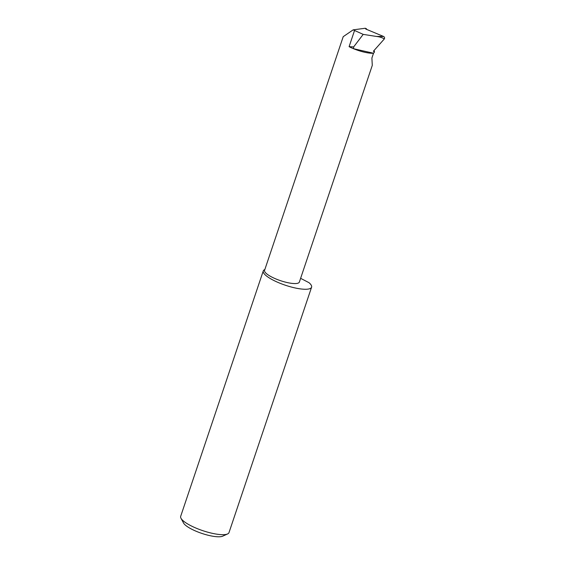 <?xml version="1.0" encoding="UTF-8"?>
<svg xmlns="http://www.w3.org/2000/svg" width="565" height="565" viewBox="0 0 565 565"><rect width="100%" height="100%" fill="white"/><g stroke="black" fill="none" stroke-linecap="round" stroke-linejoin="round"><path stroke-width="0.85" d="M353.167 29.853L343.216 36.669L264.568 270.36A18.355 4.689 -161.4 0 0 275.805 278.905A18.355 4.689 -161.4 0 0 296.018 283.531A18.355 4.689 -161.4 0 0 299.358 282.069L372.286 65.371L371.897 58.04L373.514 53.244L374.517 51.931L373.409 51.224L384.327 38.943C384.822 37.897 384.588 37.078 383.607 36.485L365.682 28.999L366.466 28.773L365.294 28.25L353.167 29.853L363.196 34.38L376.255 36.421L383.607 36.485M227.589 533.953L222.688 536.178A21.414 5.466 -161.4 0 1 219.969 536.75A21.414 5.466 -161.4 0 1 198.993 532.392A21.414 5.466 -161.4 0 1 183.54 522.999L180.984 518.267A25.489 6.512 18.6 0 0 199.381 529.447A25.489 6.512 18.6 0 0 224.347 534.638A25.489 6.512 18.6 0 0 227.589 533.953A25.489 6.512 18.6 0 0 228.995 532.611L311.59 287.19A25.489 6.512 18.6 0 0 309.055 282.719L300.622 278.326M264.858 269.512A25.489 6.512 18.6 0 0 263.269 270.932L180.673 516.346A25.489 6.512 18.6 0 0 180.984 518.267M263.269 270.932A25.489 6.512 18.6 0 0 278.87 282.79A25.489 6.512 18.6 0 0 306.943 289.216A25.489 6.512 18.6 0 0 311.59 287.19M374.517 51.931L374.03 50.532M366.685 29.415L366.466 28.773M384.327 38.943C382.173 37.601 379.482 36.76 376.255 36.421M353.648 46.923L353.549 48.717A18.355 4.689 -161.4 0 1 349.099 46.662L353.648 46.923L363.196 34.38M373.514 53.244A18.355 4.689 -161.4 0 1 353.549 48.717L373.514 53.244M349.099 46.662L354.538 30.503"/></g></svg>
